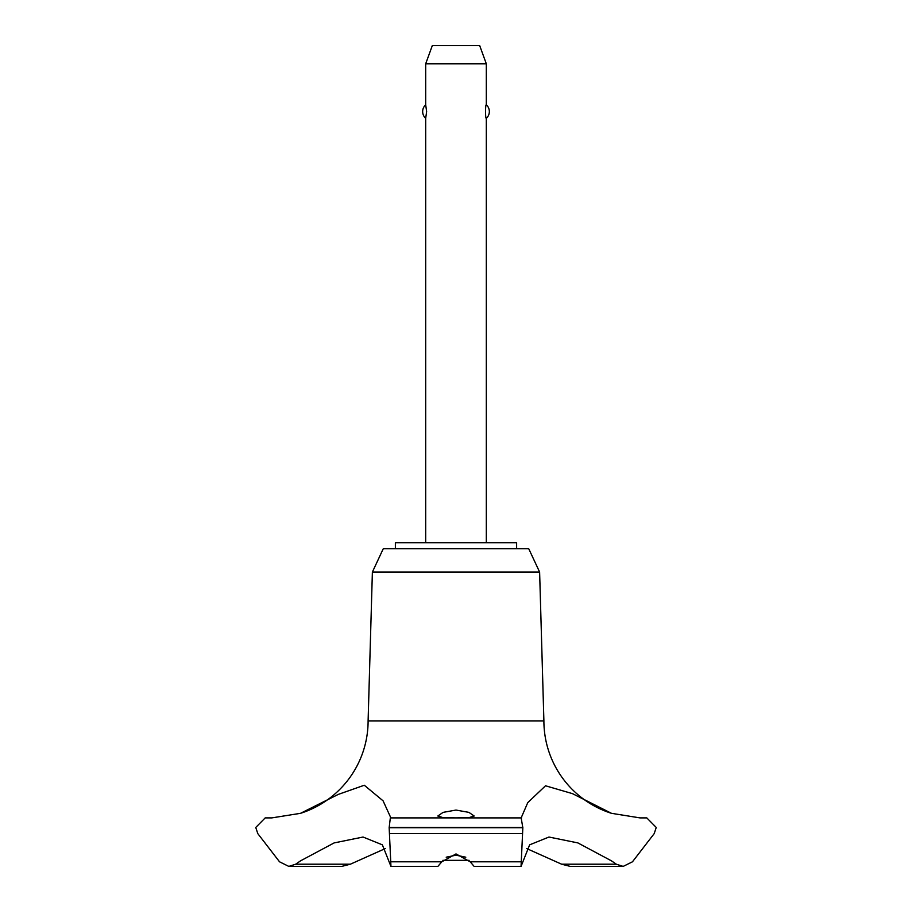 <?xml version="1.0" encoding="UTF-8"?>
<svg xmlns="http://www.w3.org/2000/svg" width="912" height="912" viewBox="0 0 912 912"><rect width="100%" height="100%" fill="white"/><g stroke="black" fill="none" stroke-linecap="round" stroke-linejoin="round"><path stroke-width="1.37" d="M516.625 548.75L516.625 542.686L395.375 542.686L395.375 548.75M611.473 813.322A96.991 96.991 0 0 1 543.894 720.902L539.619 572.063L528.743 548.75L383.257 548.75L372.381 572.063L368.106 720.902A96.991 96.991 0 0 1 300.527 813.322L338.306 794.398L364.298 785.243L383.086 800.839L390.872 817.893L521.151 817.893L527.763 802.64L545.513 785.779L572.417 793.622L611.473 813.322L639.996 817.893M350.368 864.2L295.682 864.2L288.819 866.4L341.738 866.4L350.368 864.2L385.274 848.582M271.81 817.893L300.527 813.322M390.336 817.893L521.664 817.893L390.336 817.893L389.162 827.72L522.838 827.72L521.151 817.893M389.162 827.469L522.838 827.469M389.162 827.72L390.952 866.4L437.874 866.4L441.796 861.806L456 853.917L470.204 861.806L474.126 866.4L521.048 866.4L522.838 827.72M456 817.882L443.107 817.665L437.817 816.012L443.084 812.375L456 810.061L468.928 812.375L474.183 816.012L468.893 817.665L456 817.882M465.804 857.2L456 855.194L446.196 857.2M486.313 542.686L486.313 118.343C485.298 119.119 485.298 104.014 486.313 104.789L486.313 63.783L425.687 63.783L425.687 104.789L426.634 111.572L425.687 118.343L425.687 542.686M425.687 63.783L432.311 45.6L479.689 45.6L486.313 63.783M486.313 104.789A9.097 9.097 0 0 1 486.313 118.343M425.687 118.343A9.097 9.097 0 0 1 425.687 104.789M469.11 860.335L442.89 860.335M640.315 817.893L646.802 817.893L656.241 827.469L654.2 833.625L632.461 861.806L623.181 866.4L616.318 864.2L611.473 860.848L577.877 842.916L548.956 837.034L529.644 844.831L521.048 866.4M616.318 864.2L561.632 864.2L570.262 866.4L623.181 866.4M526.726 848.582L561.632 864.2M390.952 866.4L382.356 844.831L363.044 837.034L334.123 842.916L300.527 860.848L295.682 864.2M368.106 720.902L543.894 720.902M288.819 866.4L279.539 861.806L257.8 833.625L255.759 827.469L265.198 817.893L271.685 817.893M372.381 572.063L539.619 572.063M470.204 861.806L520.877 861.806M389.458 833.625L522.542 833.625M391.123 861.806L441.796 861.806"/></g></svg>
